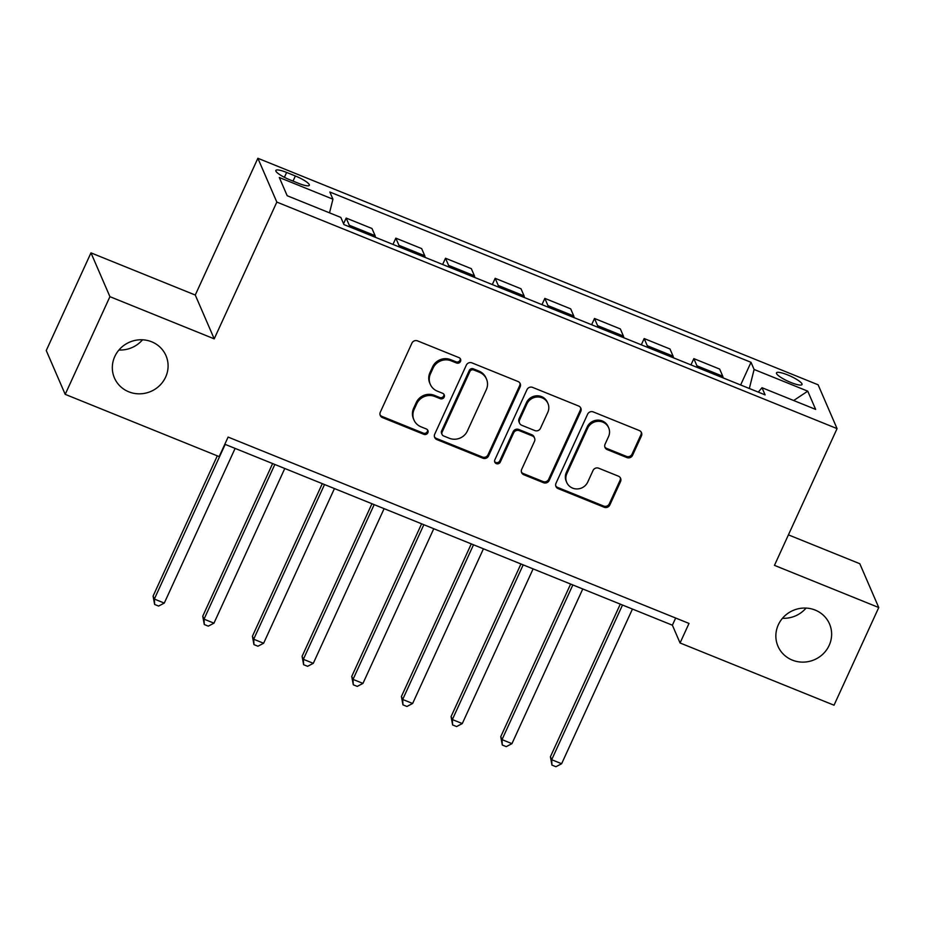 <?xml version="1.0" encoding="UTF-8"?>
<svg xmlns="http://www.w3.org/2000/svg" width="925" height="925" viewBox="0 0 925 925"><rect width="100%" height="100%" fill="white"/><g stroke="black" fill="none" stroke-linecap="round" stroke-linejoin="round"><path stroke-width="1.39" d="M460.511 361.432A3.018 2.879 156.6 0 0 459.008 357.64L417.568 340.886A4.301 4.116 156.6 0 0 411.914 343.14L380.314 412.18A4.301 4.116 156.6 0 0 382.453 417.591L423.893 434.345A3.018 2.879 156.6 0 0 427.893 430.46A3.018 2.879 156.6 0 0 426.356 428.98L420.991 426.807A13.783 13.17 156.6 0 1 413.961 420.008A13.783 13.17 156.6 0 1 414.123 409.486L416.759 403.739A13.783 13.17 156.6 0 1 434.866 396.513L440.219 398.675A3.018 2.879 156.6 0 0 444.22 394.79A3.018 2.879 156.6 0 0 442.682 393.31L437.317 391.136A13.783 13.17 156.6 0 1 430.287 384.337A13.783 13.17 156.6 0 1 430.46 373.816L433.097 368.069A13.783 13.17 156.6 0 1 451.192 360.842L456.557 363.005A3.018 2.879 156.6 0 0 460.511 361.432M430.287 384.337L429.778 383.158A13.783 13.17 156.6 0 1 429.94 372.636L432.576 366.89A13.783 13.17 156.6 0 1 450.683 359.663L456.037 361.825A3.018 2.879 156.6 0 0 460.222 358.565M380.048 414.851A4.301 4.116 156.6 0 0 381.944 416.4L423.384 433.166A3.018 2.879 156.6 0 0 427.558 429.905M413.961 420.008L413.452 418.817A13.783 13.17 156.6 0 1 413.614 408.307L416.25 402.548A13.783 13.17 156.6 0 1 434.345 395.322L439.71 397.496A3.018 2.879 156.6 0 0 443.896 394.235M778.318 624.803A28.074 26.837 156.6 0 0 777.971 646.24A28.074 26.837 156.6 0 0 803.316 662.127A28.074 26.837 156.6 0 0 829.17 645.372A28.074 26.837 156.6 0 0 829.517 623.936A28.074 26.837 156.6 0 0 804.172 608.049A28.074 26.837 156.6 0 0 778.318 624.803M782.481 618.282A28.074 26.837 156.6 0 0 806.057 608.083M114.781 356.518A28.074 26.837 156.6 0 0 114.434 377.943A28.074 26.837 156.6 0 0 139.779 393.83A28.074 26.837 156.6 0 0 165.633 377.088A28.074 26.837 156.6 0 0 165.98 355.651A28.074 26.837 156.6 0 0 140.635 339.764A28.074 26.837 156.6 0 0 114.781 356.518M118.943 349.997A28.074 26.837 156.6 0 0 142.519 339.799M787.603 374.903A14.037 2.833 24.6 0 0 776.48 372.856A14.037 2.833 24.6 0 0 790.887 382.488A14.037 2.833 24.6 0 0 802.01 384.546A14.037 2.833 24.6 0 0 787.603 374.903M626.907 457.574A4.301 4.116 156.6 0 0 632.561 455.308L641.43 435.941A4.301 4.116 156.6 0 0 639.291 430.53L593.272 411.926A4.301 4.116 156.6 0 0 587.618 414.18L556.006 483.22A4.301 4.116 156.6 0 0 558.157 488.631L604.175 507.235A4.301 4.116 156.6 0 0 609.829 504.981L620.536 481.578A4.301 4.116 156.6 0 0 618.397 476.167L598.695 468.212A4.301 4.116 156.6 0 0 593.041 470.467L587.733 482.064A11.516 11.008 156.6 0 1 566.724 482.422A11.516 11.008 156.6 0 1 566.863 473.635L587.676 428.183A11.516 11.008 156.6 0 1 608.685 427.824A11.516 11.008 156.6 0 1 608.534 436.623L605.066 444.197A4.301 4.116 156.6 0 0 607.216 449.608L626.907 457.574L626.398 456.383A4.301 4.116 156.6 0 0 632.053 454.129L640.921 434.762A4.301 4.116 156.6 0 0 641.187 432.091M774.456 565.36L878.75 607.528L834.026 705.208L680.06 642.968L689.009 623.427L228.105 437.074L219.167 456.603L65.201 394.351L109.925 296.671L214.218 338.851L276.829 202.089L837.067 428.61L774.456 565.36M520.139 386.904A4.301 4.116 156.6 0 0 518 381.493L471.981 362.889A4.301 4.116 156.6 0 0 466.327 365.144L434.715 434.172A4.301 4.116 156.6 0 0 436.866 439.583L482.885 458.199A4.301 4.116 156.6 0 0 488.539 455.933L520.139 386.904L519.63 385.713A4.301 4.116 156.6 0 0 519.896 383.042M532.627 387.402L578.645 406.017A4.301 4.116 156.6 0 1 580.784 411.428L549.184 480.457A4.301 4.116 156.6 0 1 543.53 482.711L523.827 474.756A4.301 4.116 156.6 0 1 521.688 469.345L534.5 441.341A4.301 4.116 156.6 0 0 532.361 435.929L519.295 430.645A4.301 4.116 156.6 0 0 513.641 432.912L500.298 462.049A3.018 2.879 156.6 0 1 494.794 462.153A3.018 2.879 156.6 0 1 494.84 459.852L526.972 389.668A4.301 4.116 156.6 0 1 532.627 387.402M289.803 179.785L298.544 183.323A13.598 2.74 24.6 0 0 309.32 185.312A13.598 2.74 24.6 0 0 295.364 175.981L286.623 172.443A13.598 2.74 24.6 0 0 275.847 170.454A13.598 2.74 24.6 0 0 289.803 179.785M276.829 202.089L257.878 158.279L818.116 384.8L837.067 428.61M740.636 384.985L751.007 362.311L329.843 192.018L332.942 199.187L279.304 177.496L287.189 195.73L340.828 217.421L343.927 224.578L765.102 394.871L762.003 387.714L758.28 392.119M751.007 362.311L754.106 369.468L807.745 391.159L815.642 409.393L762.003 387.714M214.218 338.851L195.267 295.04L90.974 252.86L109.925 296.671M90.974 252.86L46.25 350.54L65.201 394.351M878.75 607.528L859.799 563.718L788.412 534.858M195.267 295.04L257.878 158.279M224.821 444.243L672.382 625.196L680.06 642.968M675.666 618.027L672.382 625.196M332.942 199.187L329.52 212.843M343.568 223.746L346.17 218.069L349.268 225.238A17.552 3.758 112 0 1 349.558 226.856M375.377 237.297A17.552 3.758 112 0 0 375.099 235.678L372 228.51L346.17 218.069M392.975 244.408L395.842 238.153L398.941 245.31A17.552 3.758 112 0 1 399.218 246.94M425.049 257.381A17.552 3.758 112 0 0 424.76 255.762L421.661 248.594L395.842 238.153M442.636 264.492L445.503 258.237L448.602 265.394A17.552 3.758 112 0 1 448.891 267.013M474.71 277.465A17.552 3.758 112 0 0 474.433 275.835L471.334 268.678L445.503 258.237M492.308 284.576L495.164 278.309L498.263 285.478A17.552 3.758 112 0 1 498.552 287.097M524.382 297.538A17.552 3.758 112 0 0 524.093 295.919L520.995 288.762L495.164 278.309M541.969 304.66L544.837 298.393L547.935 305.562A17.552 3.758 112 0 1 548.213 307.181M574.043 317.622A17.552 3.758 112 0 0 573.766 316.003L570.667 308.834L544.837 298.393M591.63 324.733L594.497 318.478L597.596 325.635A17.552 3.758 112 0 1 597.885 327.265M623.704 337.706A17.552 3.758 112 0 0 623.427 336.087L620.328 328.918L594.497 318.478M641.303 344.817L644.17 338.562L647.269 345.719A17.552 3.758 112 0 1 647.546 347.349M673.377 357.79A17.552 3.758 112 0 0 673.088 356.16L669.989 349.002L644.17 338.562M690.963 364.901L693.831 358.634L696.93 365.803A17.552 3.758 112 0 1 697.219 367.422M723.038 377.863A17.552 3.758 112 0 0 722.76 376.244L719.662 369.087L693.831 358.634M749.343 388.5L754.106 369.468M807.745 391.159L793.662 400.513M434.461 436.854A4.301 4.116 156.6 0 0 436.346 438.404L482.364 457.008A4.301 4.116 156.6 0 0 488.03 454.753L519.63 385.713M473.808 369.988A3.018 2.879 156.6 0 0 469.854 371.572L442.104 432.16A3.018 2.879 156.6 0 0 443.607 435.953L449.261 438.242A13.783 13.17 156.6 0 0 467.368 431.015L486.33 389.598A13.783 13.17 156.6 0 0 486.492 379.077A13.783 13.17 156.6 0 0 479.462 372.278L473.808 369.988L473.299 368.809A3.018 2.879 156.6 0 0 469.333 370.382L469.854 371.572M442.069 434.461L441.56 433.282A3.018 2.879 156.6 0 1 441.595 430.981L469.333 370.382M486.492 379.077L485.983 377.897A13.783 13.17 156.6 0 0 478.953 371.087L479.462 372.278M473.299 368.809L478.953 371.087M521.423 472.016A4.301 4.116 156.6 0 0 523.319 473.565L543.01 481.532A4.301 4.116 156.6 0 0 548.675 479.277L580.276 410.238A4.301 4.116 156.6 0 0 580.542 407.567M534.558 438.057L534.049 436.877A4.301 4.116 156.6 0 0 531.852 434.75L518.786 429.466A4.301 4.116 156.6 0 0 513.132 431.721L499.778 460.87L500.298 462.049M494.609 461.529A3.018 2.879 156.6 0 0 499.778 460.87M547.808 412.296A11.516 11.008 156.6 0 0 537.552 396.987A11.516 11.008 156.6 0 0 526.938 403.855L519.607 419.869A4.301 4.116 156.6 0 0 521.758 425.28L534.823 430.564A4.301 4.116 156.6 0 0 540.477 428.298L547.808 412.296M547.947 403.497L547.438 402.317A11.516 11.008 156.6 0 0 526.429 402.676L526.938 403.855M519.561 423.153L519.041 421.973A4.301 4.116 156.6 0 1 519.098 418.678L526.429 402.676M604.811 446.868A4.301 4.116 156.6 0 0 606.707 448.428L626.398 456.383M608.685 427.824L608.164 426.645A11.516 11.008 156.6 0 0 587.167 427.003L587.676 428.183M566.724 482.422L566.216 481.243A11.516 11.008 156.6 0 1 566.354 472.444L587.167 427.003M555.752 485.891A4.301 4.116 156.6 0 0 557.636 487.44L603.655 506.056A4.301 4.116 156.6 0 0 609.321 503.79L620.028 480.399A4.301 4.116 156.6 0 0 620.282 477.728M217.294 455.852L153.088 596.105L154.359 599.065L164.292 603.077L235.112 448.405M225.18 444.382L154.359 599.065L154.637 604.464L153.088 596.105M164.292 603.077L158.603 606.072L154.637 604.464M272.621 463.564L202.748 616.189L204.032 619.149L213.964 623.161L284.784 468.478M274.841 464.466L204.032 619.149L204.298 624.537L202.748 616.189M213.964 623.161L208.275 626.144L204.298 624.537M322.293 483.648L252.409 636.261L253.693 639.221L263.625 643.245L334.445 488.562M324.513 484.55L253.693 639.221L253.97 644.621L252.409 636.261M263.625 643.245L257.936 646.228L253.97 644.621M371.954 503.732L302.082 656.345L303.365 659.305L313.297 663.329L384.106 508.646M374.174 504.634L303.365 659.305L303.631 664.705L302.082 656.345M313.297 663.329L307.609 666.312L303.631 664.705M421.615 523.816L351.743 676.429L353.026 679.389L362.958 683.402L433.779 528.73M423.847 524.706L353.026 679.389L353.292 684.789L351.743 676.429M362.958 683.402L357.27 686.396L353.292 684.789M471.288 543.888L401.415 696.513L402.687 699.473L412.631 703.486L483.44 548.803M473.507 544.79L402.687 699.473L402.965 704.862L401.415 696.513M412.631 703.486L406.931 706.469L402.965 704.862M520.948 563.972L451.076 716.597L452.36 719.558L462.292 723.57L533.112 568.887M523.18 564.874L452.36 719.558L452.626 724.946L451.076 716.597M462.292 723.57L456.603 726.553L452.626 724.946M570.621 584.057L500.749 736.67L502.021 739.63L511.953 743.654L582.773 588.971M572.841 584.958L502.021 739.63L502.298 745.03L500.749 736.67M511.953 743.654L506.264 746.637L502.298 745.03M620.282 604.141L550.41 756.754L551.693 759.714L561.625 763.726L632.446 609.055M622.502 605.031L551.693 759.714L551.959 765.114L550.41 756.754M561.625 763.726L555.937 766.721L551.959 765.114M375.099 235.678L349.268 225.238M424.76 255.762L398.941 245.31M474.433 275.835L448.602 265.394M524.093 295.919L498.263 285.478M573.766 316.003L547.935 305.562M623.427 336.087L597.596 325.635M673.088 356.16L647.269 345.719M722.76 376.244L696.93 365.803M284.403 177.311L286.623 172.443M293.028 181.092L295.364 175.981M450.683 359.663L451.192 360.842M432.576 366.89L433.097 368.069M429.94 372.636L430.46 373.816M439.71 397.496L440.219 398.675M434.345 395.322L434.866 396.513M416.25 402.548L416.759 403.739M413.614 408.307L414.123 409.486M423.384 433.166L423.893 434.345M381.944 416.4L382.453 417.591M456.037 361.825L456.557 363.005M488.03 454.753L488.539 455.933M482.364 457.008L482.885 458.199M436.346 438.404L436.866 439.583M441.595 430.981L442.104 432.16M580.276 410.238L580.784 411.428M548.675 479.277L549.184 480.457M543.01 481.532L543.53 482.711M523.319 473.565L523.827 474.756M531.852 434.75L532.361 435.929M518.786 429.466L519.295 430.645M513.132 431.721L513.641 432.912M519.098 418.678L519.607 419.869M606.707 448.428L607.216 449.608M566.354 472.444L566.863 473.635M620.028 480.399L620.536 481.578M609.321 503.79L609.829 504.981M603.655 506.056L604.175 507.235M557.636 487.44L558.157 488.631M640.921 434.762L641.43 435.941M632.053 454.129L632.561 455.308"/></g></svg>
